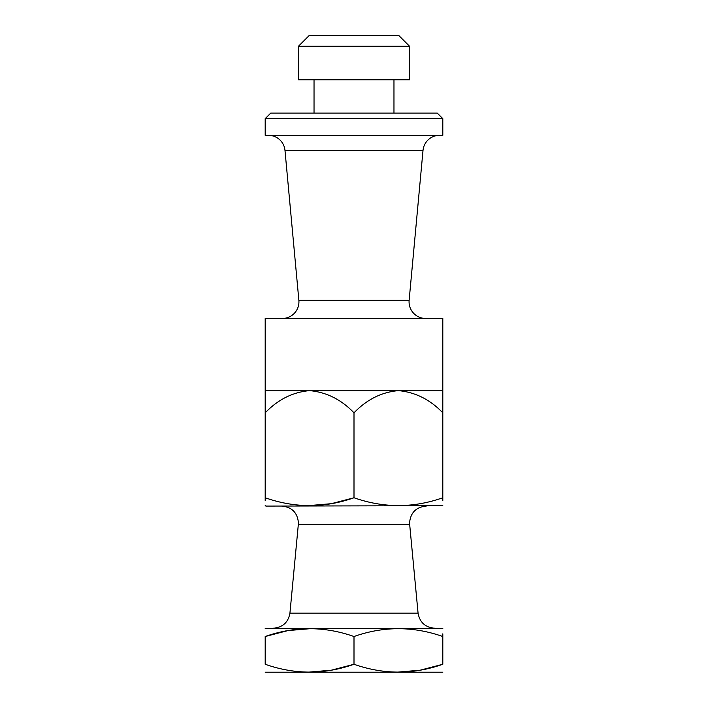 <?xml version="1.0" encoding="UTF-8"?>
<svg xmlns="http://www.w3.org/2000/svg" width="708" height="708" viewBox="0 0 708 708"><rect width="100%" height="100%" fill="white"/><g stroke="black" fill="none" stroke-linecap="round" stroke-linejoin="round"><path stroke-width="1.06" d="M282.288 318.476A16.656 16.656 0 0 0 298.865 300.289L284.988 150.423A16.656 16.656 0 0 0 268.412 135.308M425.712 318.476A16.656 16.656 0 0 1 409.136 300.289L423.012 150.423L284.988 150.423M439.588 135.308A16.656 16.656 0 0 0 423.012 150.423M309.308 35.4L398.692 35.4L409.507 46.215L298.493 46.215L309.308 35.4M409.507 46.215L409.507 79.8L298.493 79.8L298.493 46.215M314.033 79.8L314.033 113.103M393.967 79.8L393.967 113.103M442.81 390.63L442.81 412.835C430.128 399.577 415.322 392.179 398.4 390.63L442.81 390.63L442.81 318.476L265.19 318.476L265.19 390.63L398.4 390.63C381.577 392.126 366.771 399.524 354 412.835C341.318 399.577 326.512 392.179 309.6 390.63C292.767 392.126 277.961 399.524 265.19 412.835L265.19 390.63M265.19 135.308L442.81 135.308L442.81 118.661L265.19 118.661L265.19 135.308M265.19 118.661L270.739 113.103L437.261 113.103L442.81 118.661M442.81 672.211L265.19 672.211M396.745 672.193L420.048 670.219L442.81 664.272C442.81 674.689 442.81 674.689 442.81 664.272C442.81 674.689 442.81 674.689 442.81 664.272C413.277 674.697 383.674 674.697 354 664.272C324.468 674.697 294.864 674.697 265.19 664.272L265.19 636.519C294.723 626.102 324.326 626.102 354 636.519C383.532 626.102 413.136 626.102 442.81 636.519C442.81 626.102 442.81 626.102 442.81 636.519L442.81 633.837M442.81 628.589L265.19 628.589M442.81 505.689L265.872 506.087L265.19 505.335M307.936 505.68L331.238 503.698L354 497.759C383.674 508.176 413.277 508.176 442.81 497.759C442.81 508.176 442.81 508.176 442.81 497.759L442.81 500.45M307.936 672.193L331.238 670.219L354 664.272L354 636.519M442.81 664.272L442.81 636.519M311.255 628.598L287.952 630.58L265.19 636.519C265.19 626.102 265.19 626.102 265.19 636.519C265.19 626.102 265.19 626.102 265.19 636.519M265.19 664.272C265.19 674.689 265.19 674.689 265.19 664.272C265.19 674.689 265.19 674.689 265.19 664.272M265.19 500.45L265.19 497.759C265.19 508.176 265.19 508.176 265.19 497.759L265.19 412.835M442.81 497.759L442.81 412.835M265.19 497.759C294.864 508.176 324.468 508.176 354 497.759L354 412.835M426.234 506.087C416.118 507.07 410.569 512.619 409.578 522.734L409.658 524.309L298.342 524.309L298.422 522.734C297.431 512.619 291.882 507.07 281.766 506.087M298.342 524.309L289.935 613.119L418.065 613.119C419.729 622.385 425.251 627.412 434.641 628.2M298.865 300.289L409.136 300.289M289.935 613.119C288.271 622.385 282.749 627.412 273.359 628.2M409.658 524.309L418.065 613.119"/></g></svg>
